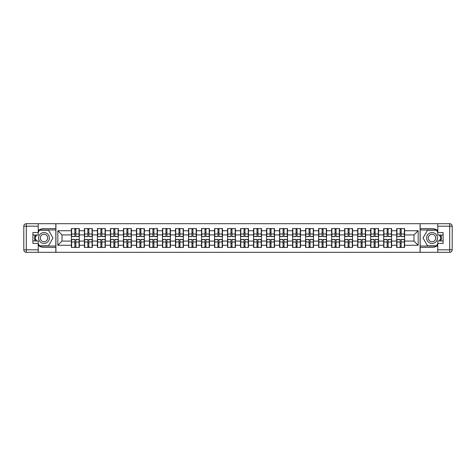 <?xml version="1.0" encoding="UTF-8"?>
<svg xmlns="http://www.w3.org/2000/svg" width="476" height="476" viewBox="0 0 476 476"><rect width="100%" height="100%" fill="white"/><g stroke="black" fill="none" stroke-linecap="round" stroke-linejoin="round"><path stroke-width="0.71" d="M38.229 245.414A9.383 9.383 0 0 0 43.988 247.383L55.829 247.383L55.829 252.304L420.171 252.304L420.171 247.383L432.012 247.383A9.383 9.383 0 0 0 437.771 245.414M437.771 230.586A9.383 9.383 0 0 0 432.012 228.617L420.171 228.617L420.088 223.696L420.088 252.304M420.088 223.696L55.829 223.696L55.829 228.617L43.988 228.617A9.383 9.383 0 0 0 38.229 230.586M55.912 252.304L55.912 223.696M413.995 241.088L413.995 234.912L404.612 234.912L404.612 241.088L413.995 241.088L418.166 245.259L418.166 230.741L404.612 230.741L404.612 228.575L396.692 228.575L396.692 234.912L391.599 234.912L391.599 241.088L396.692 241.088L396.692 234.912M418.166 245.259L404.612 245.259L404.612 247.425L396.692 247.425L396.692 245.259L391.599 245.259L391.599 247.425L383.68 247.425L383.68 245.259L378.593 245.259L378.593 247.425L370.667 247.425L370.667 245.259L365.58 245.259L365.58 247.425L357.654 247.425L357.654 245.259L352.567 245.259L352.567 247.425L344.642 247.425L344.642 245.259L339.555 245.259L339.555 247.425L331.629 247.425L331.629 245.259L326.542 245.259L326.542 247.425L318.617 247.425L318.617 245.259L313.529 245.259L313.529 247.425L305.604 247.425L305.604 245.259L300.517 245.259L300.517 247.425L292.591 247.425L292.591 245.259L287.504 245.259L287.504 247.425L279.579 247.425L279.579 245.259L274.491 245.259L274.491 247.425L266.566 247.425L266.566 245.259L261.479 245.259L261.479 247.425L253.553 247.425L253.553 245.259L248.466 245.259L248.466 247.425L240.547 247.425L240.547 245.259L235.453 245.259L235.453 247.425L227.534 247.425L227.534 245.259L222.447 245.259L222.447 247.425L214.521 247.425L214.521 245.259L209.434 245.259L209.434 247.425L201.509 247.425L201.509 245.259L196.421 245.259L196.421 247.425L188.496 247.425L188.496 245.259L183.409 245.259L183.409 247.425L175.483 247.425L175.483 245.259L170.396 245.259L170.396 247.425L162.471 247.425L162.471 245.259L157.383 245.259L157.383 247.425L149.458 247.425L149.458 245.259L144.371 245.259L144.371 247.425L136.445 247.425L136.445 245.259L131.358 245.259L131.358 247.425L123.433 247.425L123.433 245.259L118.346 245.259L118.346 247.425L110.42 247.425L110.42 245.259L105.333 245.259L105.333 247.425L97.407 247.425L97.407 245.259L92.32 245.259L92.32 247.425L84.401 247.425L84.401 245.259L79.308 245.259L79.308 247.425L71.388 247.425L71.388 245.259L57.834 245.259L57.834 230.741L71.388 230.741L71.388 234.912L62.005 234.912L62.005 241.088L71.388 241.088L71.388 234.912M396.692 230.741L391.599 230.741L391.599 228.575L383.68 228.575L383.68 230.741L378.593 230.741L378.593 228.575L370.667 228.575L370.667 230.741L365.58 230.741L365.58 228.575L357.654 228.575L357.654 230.741L352.567 230.741L352.567 228.575L344.642 228.575L344.642 230.741L339.555 230.741L339.555 228.575L331.629 228.575L331.629 230.741L326.542 230.741L326.542 228.575L318.617 228.575L318.617 230.741L313.529 230.741L313.529 228.575L305.604 228.575L305.604 230.741L300.517 230.741L300.517 228.575L292.591 228.575L292.591 230.741L287.504 230.741L287.504 228.575L279.579 228.575L279.579 230.741L274.491 230.741L274.491 228.575L266.566 228.575L266.566 230.741L261.479 230.741L261.479 228.575L253.553 228.575L253.553 230.741L248.466 230.741L248.466 228.575L240.547 228.575L240.547 230.741L235.453 230.741L235.453 228.575L227.534 228.575L227.534 230.741L222.447 230.741L222.447 228.575L214.521 228.575L214.521 230.741L209.434 230.741L209.434 228.575L201.509 228.575L201.509 230.741L196.421 230.741L196.421 228.575L188.496 228.575L188.496 230.741L183.409 230.741L183.409 228.575L175.483 228.575L175.483 230.741L170.396 230.741L170.396 228.575L162.471 228.575L162.471 230.741L157.383 230.741L157.383 228.575L149.458 228.575L149.458 230.741L144.371 230.741L144.371 228.575L136.445 228.575L136.445 230.741L131.358 230.741L131.358 228.575L123.433 228.575L123.433 230.741L118.346 230.741L118.346 228.575L110.42 228.575L110.42 230.741L105.333 230.741L105.333 228.575L97.407 228.575L97.407 230.741L92.32 230.741L92.32 228.575L84.401 228.575L84.401 230.741L79.308 230.741L79.308 228.575L71.388 228.575L71.388 230.741M396.692 241.088L396.692 245.259M391.599 241.088L391.599 245.259M391.599 230.741L391.599 234.912M378.593 241.088L383.68 241.088L383.68 234.912L378.593 234.912L378.593 245.259M383.68 241.088L383.68 245.259M383.68 230.741L383.68 234.912M378.593 230.741L378.593 234.912M365.58 241.088L370.667 241.088L370.667 234.912L365.58 234.912L365.58 245.259M370.667 241.088L370.667 245.259M370.667 230.741L370.667 234.912M365.58 230.741L365.58 234.912M352.567 241.088L357.654 241.088L357.654 234.912L352.567 234.912L352.567 245.259M357.654 241.088L357.654 245.259M357.654 230.741L357.654 234.912M352.567 230.741L352.567 234.912M339.555 241.088L344.642 241.088L344.642 234.912L339.555 234.912L339.555 245.259M344.642 241.088L344.642 245.259M344.642 230.741L344.642 234.912M339.555 230.741L339.555 234.912M326.542 241.088L331.629 241.088L331.629 234.912L326.542 234.912L326.542 245.259M331.629 241.088L331.629 245.259M331.629 230.741L331.629 234.912M326.542 230.741L326.542 234.912M313.529 241.088L318.617 241.088L318.617 234.912L313.529 234.912L313.529 245.259M318.617 241.088L318.617 245.259M318.617 230.741L318.617 234.912M313.529 230.741L313.529 234.912M300.517 241.088L305.604 241.088L305.604 234.912L300.517 234.912L300.517 245.259M305.604 241.088L305.604 245.259M305.604 230.741L305.604 234.912M300.517 230.741L300.517 234.912M287.504 241.088L292.591 241.088L292.591 234.912L287.504 234.912L287.504 245.259M292.591 241.088L292.591 245.259M292.591 230.741L292.591 234.912M287.504 230.741L287.504 234.912M274.491 241.088L279.579 241.088L279.579 234.912L274.491 234.912L274.491 245.259M279.579 241.088L279.579 245.259M279.579 230.741L279.579 234.912M274.491 230.741L274.491 234.912M261.479 241.088L266.566 241.088L266.566 234.912L261.479 234.912L261.479 245.259M266.566 241.088L266.566 245.259M266.566 230.741L266.566 234.912M261.479 230.741L261.479 234.912M248.466 241.088L253.553 241.088L253.553 234.912L248.466 234.912L248.466 245.259M253.553 241.088L253.553 245.259M253.553 230.741L253.553 234.912M248.466 230.741L248.466 234.912M235.453 241.088L240.547 241.088L240.547 234.912L235.453 234.912L235.453 245.259M240.547 241.088L240.547 245.259M240.547 230.741L240.547 234.912M235.453 230.741L235.453 234.912M222.447 241.088L227.534 241.088L227.534 234.912L222.447 234.912L222.447 245.259M227.534 241.088L227.534 245.259M227.534 230.741L227.534 234.912M222.447 230.741L222.447 234.912M209.434 241.088L214.521 241.088L214.521 234.912L209.434 234.912L209.434 245.259M214.521 241.088L214.521 245.259M214.521 230.741L214.521 234.912M209.434 230.741L209.434 234.912M196.421 241.088L201.509 241.088L201.509 234.912L196.421 234.912L196.421 245.259M201.509 241.088L201.509 245.259M201.509 230.741L201.509 234.912M196.421 230.741L196.421 234.912M183.409 241.088L188.496 241.088L188.496 234.912L183.409 234.912L183.409 245.259M188.496 241.088L188.496 245.259M188.496 230.741L188.496 234.912M183.409 230.741L183.409 234.912M170.396 241.088L175.483 241.088L175.483 234.912L170.396 234.912L170.396 245.259M175.483 241.088L175.483 245.259M175.483 230.741L175.483 234.912M170.396 230.741L170.396 234.912M157.383 241.088L162.471 241.088L162.471 234.912L157.383 234.912L157.383 245.259M162.471 241.088L162.471 245.259M162.471 230.741L162.471 234.912M157.383 230.741L157.383 234.912M144.371 241.088L149.458 241.088L149.458 234.912L144.371 234.912L144.371 245.259M149.458 241.088L149.458 245.259M149.458 230.741L149.458 234.912M144.371 230.741L144.371 234.912M131.358 241.088L136.445 241.088L136.445 234.912L131.358 234.912L131.358 245.259M136.445 241.088L136.445 245.259M136.445 230.741L136.445 234.912M131.358 230.741L131.358 234.912M118.346 241.088L123.433 241.088L123.433 234.912L118.346 234.912L118.346 245.259M123.433 241.088L123.433 245.259M123.433 230.741L123.433 234.912M118.346 230.741L118.346 234.912M105.333 241.088L110.42 241.088L110.42 234.912L105.333 234.912L105.333 245.259M110.42 241.088L110.42 245.259M110.42 230.741L110.42 234.912M105.333 230.741L105.333 234.912M92.32 241.088L97.407 241.088L97.407 234.912L92.32 234.912L92.32 245.259M97.407 241.088L97.407 245.259M97.407 230.741L97.407 234.912M92.32 230.741L92.32 234.912M79.308 241.088L84.401 241.088L84.401 234.912L79.308 234.912L79.308 245.259M84.401 241.088L84.401 245.259M84.401 230.741L84.401 234.912M79.308 230.741L79.308 234.912M71.388 241.088L71.388 245.259M62.005 241.088L57.834 245.259M57.834 230.741L62.005 234.912M404.612 241.088L404.612 245.259M404.612 230.741L404.612 234.912M418.166 230.741L413.995 234.912M79.058 228.575L79.058 236.584L75.851 236.584L75.851 228.575M74.845 228.575L74.845 236.584L71.638 236.584L71.638 228.575M74.845 229.658L75.851 229.658M75.851 232.746L74.845 232.746M71.638 247.425L71.638 239.416L74.845 239.416L74.845 247.425M75.851 247.425L75.851 239.416L79.058 239.416L79.058 247.425M75.851 246.342L74.845 246.342M74.845 243.254L75.851 243.254M41.275 233.305A5.42 5.42 0 0 0 39.288 240.713A5.42 5.42 0 0 0 46.696 242.695A5.42 5.42 0 0 0 48.683 235.287A5.42 5.42 0 0 0 41.275 233.305M42.132 234.787A3.713 3.713 0 0 0 40.769 239.856A3.713 3.713 0 0 0 45.839 241.213A3.713 3.713 0 0 0 47.201 236.144A3.713 3.713 0 0 0 42.132 234.787M38.229 232.371L39.484 230.2L48.487 230.2L52.991 238L48.487 245.8L39.484 245.8L38.229 243.629M36.688 240.963L34.98 238L36.688 235.037M434.725 233.305A5.42 5.42 0 0 0 427.317 235.287A5.42 5.42 0 0 0 429.304 242.695A5.42 5.42 0 0 0 436.712 240.713A5.42 5.42 0 0 0 434.725 233.305M433.868 234.787A3.713 3.713 0 0 0 428.799 236.144A3.713 3.713 0 0 0 430.161 241.213A3.713 3.713 0 0 0 435.231 239.856A3.713 3.713 0 0 0 433.868 234.787M437.771 243.629L436.516 245.8L427.513 245.8L423.009 238L427.513 230.2L436.516 230.2L437.771 232.371M439.312 235.037L441.02 238L439.312 240.963M35.081 235.037A9.383 9.383 0 0 0 35.081 240.963M55.829 223.696L38.229 223.696L38.229 235.037L32.892 235.037M55.829 252.304L26.305 252.304A2.505 2.505 0 0 1 23.8 249.805L23.8 226.195A2.505 2.505 0 0 1 26.305 223.696L38.229 223.696M55.829 247.383L55.829 228.617M32.892 240.963L38.229 240.963L38.229 252.304M38.229 232.538L32.892 232.538L32.892 243.462L38.229 243.462M55.829 229.95L39.335 229.95L38.229 231.871M38.229 244.129L39.335 246.05L55.829 246.05M36.402 235.037L34.688 238L36.402 240.963M440.919 240.963A9.383 9.383 0 0 0 440.919 235.037M420.171 252.304L437.771 252.304L437.771 240.963L443.108 240.963M420.171 223.696L449.695 223.696A2.505 2.505 0 0 1 452.2 226.195L452.2 249.805A2.505 2.505 0 0 1 449.695 252.304L437.771 252.304M420.171 228.617L420.171 247.383M443.108 235.037L437.771 235.037L437.771 223.696M437.771 243.462L443.108 243.462L443.108 232.538L437.771 232.538M420.171 246.05L436.665 246.05L437.771 244.129M437.771 231.871L436.665 229.95L420.171 229.95M439.598 240.963L441.312 238L439.598 235.037M92.07 228.575L92.07 236.584L88.863 236.584L88.863 228.575M87.858 228.575L87.858 236.584L84.651 236.584L84.651 228.575M87.858 229.658L88.863 229.658M88.863 232.746L87.858 232.746M105.083 228.575L105.083 236.584L101.87 236.584L101.87 228.575M100.87 228.575L100.87 236.584L97.663 236.584L97.663 228.575M100.87 229.658L101.87 229.658M101.87 232.746L100.87 232.746M118.096 228.575L118.096 236.584L114.883 236.584L114.883 228.575M113.883 228.575L113.883 236.584L110.67 236.584L110.67 228.575M113.883 229.658L114.883 229.658M114.883 232.746L113.883 232.746M131.108 228.575L131.108 236.584L127.895 236.584L127.895 228.575M126.896 228.575L126.896 236.584L123.683 236.584L123.683 228.575M126.896 229.658L127.895 229.658M127.895 232.746L126.896 232.746M144.121 228.575L144.121 236.584L140.908 236.584L140.908 228.575M139.908 228.575L139.908 236.584L136.695 236.584L136.695 228.575M139.908 229.658L140.908 229.658M140.908 232.746L139.908 232.746M84.651 247.425L84.651 239.416L87.858 239.416L87.858 247.425M88.863 247.425L88.863 239.416L92.07 239.416L92.07 247.425M88.863 246.342L87.858 246.342M87.858 243.254L88.863 243.254M97.663 247.425L97.663 239.416L100.87 239.416L100.87 247.425M101.87 247.425L101.87 239.416L105.083 239.416L105.083 247.425M101.87 246.342L100.87 246.342M100.87 243.254L101.87 243.254M110.67 247.425L110.67 239.416L113.883 239.416L113.883 247.425M114.883 247.425L114.883 239.416L118.096 239.416L118.096 247.425M114.883 246.342L113.883 246.342M113.883 243.254L114.883 243.254M123.683 247.425L123.683 239.416L126.896 239.416L126.896 247.425M127.895 247.425L127.895 239.416L131.108 239.416L131.108 247.425M127.895 246.342L126.896 246.342M126.896 243.254L127.895 243.254M136.695 247.425L136.695 239.416L139.908 239.416L139.908 247.425M140.908 247.425L140.908 239.416L144.121 239.416L144.121 247.425M140.908 246.342L139.908 246.342M139.908 243.254L140.908 243.254M157.134 228.575L157.134 236.584L153.921 236.584L153.921 228.575M152.921 228.575L152.921 236.584L149.708 236.584L149.708 228.575M152.921 229.658L153.921 229.658M153.921 232.746L152.921 232.746M149.708 247.425L149.708 239.416L152.921 239.416L152.921 247.425M153.921 247.425L153.921 239.416L157.134 239.416L157.134 247.425M153.921 246.342L152.921 246.342M152.921 243.254L153.921 243.254M170.146 228.575L170.146 236.584L166.933 236.584L166.933 228.575M165.934 228.575L165.934 236.584L162.721 236.584L162.721 228.575M165.934 229.658L166.933 229.658M166.933 232.746L165.934 232.746M162.721 247.425L162.721 239.416L165.934 239.416L165.934 247.425M166.933 247.425L166.933 239.416L170.146 239.416L170.146 247.425M166.933 246.342L165.934 246.342M165.934 243.254L166.933 243.254M183.159 228.575L183.159 236.584L179.946 236.584L179.946 228.575M178.946 228.575L178.946 236.584L175.733 236.584L175.733 228.575M178.946 229.658L179.946 229.658M179.946 232.746L178.946 232.746M175.733 247.425L175.733 239.416L178.946 239.416L178.946 247.425M179.946 247.425L179.946 239.416L183.159 239.416L183.159 247.425M179.946 246.342L178.946 246.342M178.946 243.254L179.946 243.254M196.171 228.575L196.171 236.584L192.958 236.584L192.958 228.575M191.959 228.575L191.959 236.584L188.746 236.584L188.746 228.575M191.959 229.658L192.958 229.658M192.958 232.746L191.959 232.746M188.746 247.425L188.746 239.416L191.959 239.416L191.959 247.425M192.958 247.425L192.958 239.416L196.171 239.416L196.171 247.425M192.958 246.342L191.959 246.342M191.959 243.254L192.958 243.254M209.184 228.575L209.184 236.584L205.971 236.584L205.971 228.575M204.972 228.575L204.972 236.584L201.759 236.584L201.759 228.575M204.972 229.658L205.971 229.658M205.971 232.746L204.972 232.746M201.759 247.425L201.759 239.416L204.972 239.416L204.972 247.425M205.971 247.425L205.971 239.416L209.184 239.416L209.184 247.425M205.971 246.342L204.972 246.342M204.972 243.254L205.971 243.254M222.191 228.575L222.191 236.584L218.984 236.584L218.984 228.575M217.984 228.575L217.984 236.584L214.771 236.584L214.771 228.575M217.984 229.658L218.984 229.658M218.984 232.746L217.984 232.746M214.771 247.425L214.771 239.416L217.984 239.416L217.984 247.425M218.984 247.425L218.984 239.416L222.191 239.416L222.191 247.425M218.984 246.342L217.984 246.342M217.984 243.254L218.984 243.254M235.203 228.575L235.203 236.584L231.996 236.584L231.996 228.575M230.991 228.575L230.991 236.584L227.784 236.584L227.784 228.575M230.991 229.658L231.996 229.658M231.996 232.746L230.991 232.746M227.784 247.425L227.784 239.416L230.991 239.416L230.991 247.425M231.996 247.425L231.996 239.416L235.203 239.416L235.203 247.425M231.996 246.342L230.991 246.342M230.991 243.254L231.996 243.254M248.216 228.575L248.216 236.584L245.009 236.584L245.009 228.575M244.004 228.575L244.004 236.584L240.796 236.584L240.796 228.575M244.004 229.658L245.009 229.658M245.009 232.746L244.004 232.746M240.796 247.425L240.796 239.416L244.004 239.416L244.004 247.425M245.009 247.425L245.009 239.416L248.216 239.416L248.216 247.425M245.009 246.342L244.004 246.342M244.004 243.254L245.009 243.254M261.229 228.575L261.229 236.584L258.016 236.584L258.016 228.575M257.016 228.575L257.016 236.584L253.809 236.584L253.809 228.575M257.016 229.658L258.016 229.658M258.016 232.746L257.016 232.746M253.809 247.425L253.809 239.416L257.016 239.416L257.016 247.425M258.016 247.425L258.016 239.416L261.229 239.416L261.229 247.425M258.016 246.342L257.016 246.342M257.016 243.254L258.016 243.254M274.241 228.575L274.241 236.584L271.028 236.584L271.028 228.575M270.029 228.575L270.029 236.584L266.816 236.584L266.816 228.575M270.029 229.658L271.028 229.658M271.028 232.746L270.029 232.746M266.816 247.425L266.816 239.416L270.029 239.416L270.029 247.425M271.028 247.425L271.028 239.416L274.241 239.416L274.241 247.425M271.028 246.342L270.029 246.342M270.029 243.254L271.028 243.254M287.254 228.575L287.254 236.584L284.041 236.584L284.041 228.575M283.041 228.575L283.041 236.584L279.829 236.584L279.829 228.575M283.041 229.658L284.041 229.658M284.041 232.746L283.041 232.746M279.829 247.425L279.829 239.416L283.041 239.416L283.041 247.425M284.041 247.425L284.041 239.416L287.254 239.416L287.254 247.425M284.041 246.342L283.041 246.342M283.041 243.254L284.041 243.254M300.267 228.575L300.267 236.584L297.054 236.584L297.054 228.575M296.054 228.575L296.054 236.584L292.841 236.584L292.841 228.575M296.054 229.658L297.054 229.658M297.054 232.746L296.054 232.746M292.841 247.425L292.841 239.416L296.054 239.416L296.054 247.425M297.054 247.425L297.054 239.416L300.267 239.416L300.267 247.425M297.054 246.342L296.054 246.342M296.054 243.254L297.054 243.254M313.279 228.575L313.279 236.584L310.066 236.584L310.066 228.575M309.067 228.575L309.067 236.584L305.854 236.584L305.854 228.575M309.067 229.658L310.066 229.658M310.066 232.746L309.067 232.746M305.854 247.425L305.854 239.416L309.067 239.416L309.067 247.425M310.066 247.425L310.066 239.416L313.279 239.416L313.279 247.425M310.066 246.342L309.067 246.342M309.067 243.254L310.066 243.254M326.292 228.575L326.292 236.584L323.079 236.584L323.079 228.575M322.079 228.575L322.079 236.584L318.866 236.584L318.866 228.575M322.079 229.658L323.079 229.658M323.079 232.746L322.079 232.746M318.866 247.425L318.866 239.416L322.079 239.416L322.079 247.425M323.079 247.425L323.079 239.416L326.292 239.416L326.292 247.425M323.079 246.342L322.079 246.342M322.079 243.254L323.079 243.254M339.305 228.575L339.305 236.584L336.092 236.584L336.092 228.575M335.092 228.575L335.092 236.584L331.879 236.584L331.879 228.575M335.092 229.658L336.092 229.658M336.092 232.746L335.092 232.746M331.879 247.425L331.879 239.416L335.092 239.416L335.092 247.425M336.092 247.425L336.092 239.416L339.305 239.416L339.305 247.425M336.092 246.342L335.092 246.342M335.092 243.254L336.092 243.254M352.317 228.575L352.317 236.584L349.104 236.584L349.104 228.575M348.105 228.575L348.105 236.584L344.892 236.584L344.892 228.575M348.105 229.658L349.104 229.658M349.104 232.746L348.105 232.746M344.892 247.425L344.892 239.416L348.105 239.416L348.105 247.425M349.104 247.425L349.104 239.416L352.317 239.416L352.317 247.425M349.104 246.342L348.105 246.342M348.105 243.254L349.104 243.254M365.33 228.575L365.33 236.584L362.117 236.584L362.117 228.575M361.117 228.575L361.117 236.584L357.904 236.584L357.904 228.575M361.117 229.658L362.117 229.658M362.117 232.746L361.117 232.746M357.904 247.425L357.904 239.416L361.117 239.416L361.117 247.425M362.117 247.425L362.117 239.416L365.33 239.416L365.33 247.425M362.117 246.342L361.117 246.342M361.117 243.254L362.117 243.254M378.337 228.575L378.337 236.584L375.13 236.584L375.13 228.575M374.13 228.575L374.13 236.584L370.917 236.584L370.917 228.575M374.13 229.658L375.13 229.658M375.13 232.746L374.13 232.746M370.917 247.425L370.917 239.416L374.13 239.416L374.13 247.425M375.13 247.425L375.13 239.416L378.337 239.416L378.337 247.425M375.13 246.342L374.13 246.342M374.13 243.254L375.13 243.254M391.349 228.575L391.349 236.584L388.142 236.584L388.142 228.575M387.137 228.575L387.137 236.584L383.93 236.584L383.93 228.575M387.137 229.658L388.142 229.658M388.142 232.746L387.137 232.746M383.93 247.425L383.93 239.416L387.137 239.416L387.137 247.425M388.142 247.425L388.142 239.416L391.349 239.416L391.349 247.425M388.142 246.342L387.137 246.342M387.137 243.254L388.142 243.254M404.362 228.575L404.362 236.584L401.155 236.584L401.155 228.575M400.149 228.575L400.149 236.584L396.942 236.584L396.942 228.575M400.149 229.658L401.155 229.658M401.155 232.746L400.149 232.746M396.942 247.425L396.942 239.416L400.149 239.416L400.149 247.425M401.155 247.425L401.155 239.416L404.362 239.416L404.362 247.425M401.155 246.342L400.149 246.342M400.149 243.254L401.155 243.254M74.845 234.008L71.638 234.008M74.845 236.477L71.638 236.477M79.058 234.008L75.851 234.008M79.058 236.477L75.851 236.477M75.851 241.992L79.058 241.992M75.851 239.523L79.058 239.523M71.638 241.992L74.845 241.992M71.638 239.523L74.845 239.523M38.229 226.195L26.305 226.195L26.305 249.805L38.229 249.805M23.8 226.195L26.305 226.195L26.305 223.696M26.305 252.304L26.305 249.805L23.8 249.805M437.771 249.805L449.695 249.805L449.695 226.195L437.771 226.195M452.2 249.805L449.695 249.805L449.695 252.304M449.695 223.696L449.695 226.195L452.2 226.195M87.858 234.008L84.651 234.008M87.858 236.477L84.651 236.477M92.07 234.008L88.863 234.008M92.07 236.477L88.863 236.477M100.87 234.008L97.663 234.008M100.87 236.477L97.663 236.477M105.083 234.008L101.87 234.008M105.083 236.477L101.87 236.477M113.883 234.008L110.67 234.008M113.883 236.477L110.67 236.477M118.096 234.008L114.883 234.008M118.096 236.477L114.883 236.477M126.896 234.008L123.683 234.008M126.896 236.477L123.683 236.477M131.108 234.008L127.895 234.008M131.108 236.477L127.895 236.477M139.908 234.008L136.695 234.008M139.908 236.477L136.695 236.477M144.121 234.008L140.908 234.008M144.121 236.477L140.908 236.477M88.863 241.992L92.07 241.992M88.863 239.523L92.07 239.523M84.651 241.992L87.858 241.992M84.651 239.523L87.858 239.523M101.87 241.992L105.083 241.992M101.87 239.523L105.083 239.523M97.663 241.992L100.87 241.992M97.663 239.523L100.87 239.523M114.883 241.992L118.096 241.992M114.883 239.523L118.096 239.523M110.67 241.992L113.883 241.992M110.67 239.523L113.883 239.523M127.895 241.992L131.108 241.992M127.895 239.523L131.108 239.523M123.683 241.992L126.896 241.992M123.683 239.523L126.896 239.523M140.908 241.992L144.121 241.992M140.908 239.523L144.121 239.523M136.695 241.992L139.908 241.992M136.695 239.523L139.908 239.523M152.921 234.008L149.708 234.008M152.921 236.477L149.708 236.477M157.134 234.008L153.921 234.008M157.134 236.477L153.921 236.477M153.921 241.992L157.134 241.992M153.921 239.523L157.134 239.523M149.708 241.992L152.921 241.992M149.708 239.523L152.921 239.523M165.934 234.008L162.721 234.008M165.934 236.477L162.721 236.477M170.146 234.008L166.933 234.008M170.146 236.477L166.933 236.477M166.933 241.992L170.146 241.992M166.933 239.523L170.146 239.523M162.721 241.992L165.934 241.992M162.721 239.523L165.934 239.523M178.946 234.008L175.733 234.008M178.946 236.477L175.733 236.477M183.159 234.008L179.946 234.008M183.159 236.477L179.946 236.477M179.946 241.992L183.159 241.992M179.946 239.523L183.159 239.523M175.733 241.992L178.946 241.992M175.733 239.523L178.946 239.523M191.959 234.008L188.746 234.008M191.959 236.477L188.746 236.477M196.171 234.008L192.958 234.008M196.171 236.477L192.958 236.477M192.958 241.992L196.171 241.992M192.958 239.523L196.171 239.523M188.746 241.992L191.959 241.992M188.746 239.523L191.959 239.523M204.972 234.008L201.759 234.008M204.972 236.477L201.759 236.477M209.184 234.008L205.971 234.008M209.184 236.477L205.971 236.477M205.971 241.992L209.184 241.992M205.971 239.523L209.184 239.523M201.759 241.992L204.972 241.992M201.759 239.523L204.972 239.523M217.984 234.008L214.771 234.008M217.984 236.477L214.771 236.477M222.191 234.008L218.984 234.008M222.191 236.477L218.984 236.477M218.984 241.992L222.191 241.992M218.984 239.523L222.191 239.523M214.771 241.992L217.984 241.992M214.771 239.523L217.984 239.523M230.991 234.008L227.784 234.008M230.991 236.477L227.784 236.477M235.203 234.008L231.996 234.008M235.203 236.477L231.996 236.477M231.996 241.992L235.203 241.992M231.996 239.523L235.203 239.523M227.784 241.992L230.991 241.992M227.784 239.523L230.991 239.523M244.004 234.008L240.796 234.008M244.004 236.477L240.796 236.477M248.216 234.008L245.009 234.008M248.216 236.477L245.009 236.477M245.009 241.992L248.216 241.992M245.009 239.523L248.216 239.523M240.796 241.992L244.004 241.992M240.796 239.523L244.004 239.523M257.016 234.008L253.809 234.008M257.016 236.477L253.809 236.477M261.229 234.008L258.016 234.008M261.229 236.477L258.016 236.477M258.016 241.992L261.229 241.992M258.016 239.523L261.229 239.523M253.809 241.992L257.016 241.992M253.809 239.523L257.016 239.523M270.029 234.008L266.816 234.008M270.029 236.477L266.816 236.477M274.241 234.008L271.028 234.008M274.241 236.477L271.028 236.477M271.028 241.992L274.241 241.992M271.028 239.523L274.241 239.523M266.816 241.992L270.029 241.992M266.816 239.523L270.029 239.523M283.041 234.008L279.829 234.008M283.041 236.477L279.829 236.477M287.254 234.008L284.041 234.008M287.254 236.477L284.041 236.477M284.041 241.992L287.254 241.992M284.041 239.523L287.254 239.523M279.829 241.992L283.041 241.992M279.829 239.523L283.041 239.523M296.054 234.008L292.841 234.008M296.054 236.477L292.841 236.477M300.267 234.008L297.054 234.008M300.267 236.477L297.054 236.477M297.054 241.992L300.267 241.992M297.054 239.523L300.267 239.523M292.841 241.992L296.054 241.992M292.841 239.523L296.054 239.523M309.067 234.008L305.854 234.008M309.067 236.477L305.854 236.477M313.279 234.008L310.066 234.008M313.279 236.477L310.066 236.477M310.066 241.992L313.279 241.992M310.066 239.523L313.279 239.523M305.854 241.992L309.067 241.992M305.854 239.523L309.067 239.523M322.079 234.008L318.866 234.008M322.079 236.477L318.866 236.477M326.292 234.008L323.079 234.008M326.292 236.477L323.079 236.477M323.079 241.992L326.292 241.992M323.079 239.523L326.292 239.523M318.866 241.992L322.079 241.992M318.866 239.523L322.079 239.523M335.092 234.008L331.879 234.008M335.092 236.477L331.879 236.477M339.305 234.008L336.092 234.008M339.305 236.477L336.092 236.477M336.092 241.992L339.305 241.992M336.092 239.523L339.305 239.523M331.879 241.992L335.092 241.992M331.879 239.523L335.092 239.523M348.105 234.008L344.892 234.008M348.105 236.477L344.892 236.477M352.317 234.008L349.104 234.008M352.317 236.477L349.104 236.477M349.104 241.992L352.317 241.992M349.104 239.523L352.317 239.523M344.892 241.992L348.105 241.992M344.892 239.523L348.105 239.523M361.117 234.008L357.904 234.008M361.117 236.477L357.904 236.477M365.33 234.008L362.117 234.008M365.33 236.477L362.117 236.477M362.117 241.992L365.33 241.992M362.117 239.523L365.33 239.523M357.904 241.992L361.117 241.992M357.904 239.523L361.117 239.523M374.13 234.008L370.917 234.008M374.13 236.477L370.917 236.477M378.337 234.008L375.13 234.008M378.337 236.477L375.13 236.477M375.13 241.992L378.337 241.992M375.13 239.523L378.337 239.523M370.917 241.992L374.13 241.992M370.917 239.523L374.13 239.523M387.137 234.008L383.93 234.008M387.137 236.477L383.93 236.477M391.349 234.008L388.142 234.008M391.349 236.477L388.142 236.477M388.142 241.992L391.349 241.992M388.142 239.523L391.349 239.523M383.93 241.992L387.137 241.992M383.93 239.523L387.137 239.523M400.149 234.008L396.942 234.008M400.149 236.477L396.942 236.477M404.362 234.008L401.155 234.008M404.362 236.477L401.155 236.477M401.155 241.992L404.362 241.992M401.155 239.523L404.362 239.523M396.942 241.992L400.149 241.992M396.942 239.523L400.149 239.523"/></g></svg>

